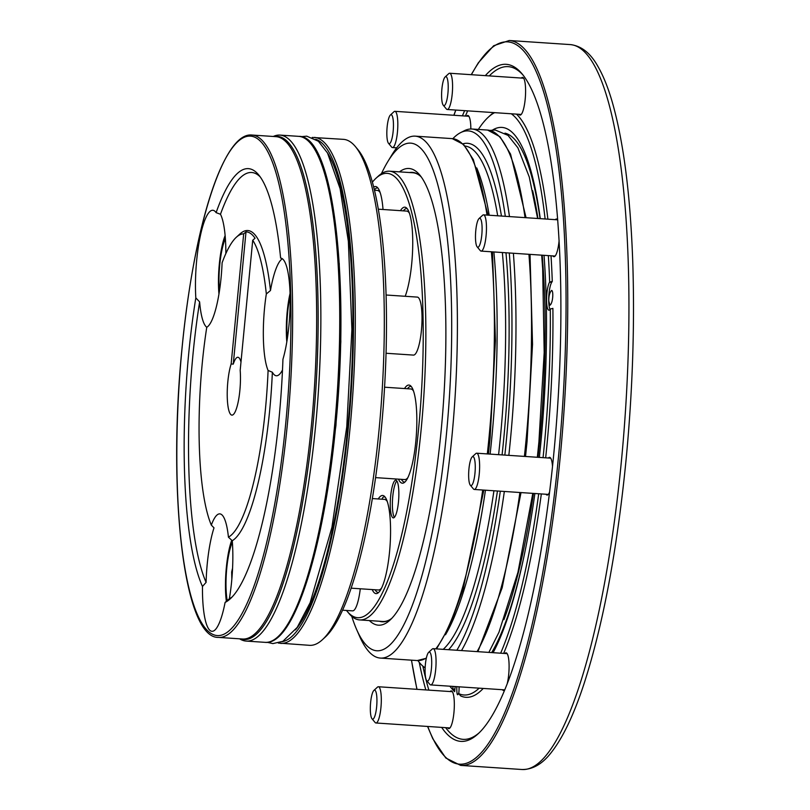 <?xml version="1.0" encoding="UTF-8"?>
<svg xmlns="http://www.w3.org/2000/svg" width="810" height="810" viewBox="0 0 810 810"><rect width="100%" height="100%" fill="white"/><g stroke="black" fill="none" stroke-linecap="round" stroke-linejoin="round"><path stroke-width="1.21" d="M548.805 300.996L549.919 305.238C552.947 303.466 553.686 290.861 551.63 290.395C549.646 292.521 548.704 296.055 548.805 300.996M456.779 686.657C456.739 692.914 457.144 695.527 457.964 694.494L458.825 692.975M226.344 601.334A41.776 9.133 93.8 0 1 226.324 567.759A41.776 9.133 93.8 0 1 231.731 540.229M232.571 568.174L231.67 571.981L231.832 579.211M232.369 572.032L231.67 571.981M227.205 600.595A36.328 7.938 93.8 0 1 226.739 568.509A36.328 7.938 93.8 0 1 232.379 542.244M312.235 137.437L343.45 139.35A253.56 55.434 93.8 0 1 355.418 146.61A253.56 55.434 93.8 0 1 379.1 429.401A253.56 55.434 93.8 0 1 322.38 639.728A253.56 55.434 93.8 0 1 309.562 645.327L278.367 643.059M355.418 146.61L357.919 149.617A250.654 54.807 93.8 0 1 381.328 429.168A250.654 54.807 93.8 0 1 325.266 637.075L322.38 639.728M372.317 498.565L384.517 499.375A45.411 9.933 93.8 0 1 387.322 501.623M381.52 588.141A45.411 9.933 93.8 0 1 378.442 589.994L351.084 588.161M378.27 498.96A49.187 10.753 93.8 0 1 384.001 495.973A49.187 10.753 93.8 0 1 389.559 551.731A49.187 10.753 93.8 0 1 377.48 593.295A49.187 10.753 93.8 0 1 372.195 589.569M382.016 499.213A122.006 26.679 -86.2 0 0 382.695 497.563A47.922 10.479 93.8 0 1 384.993 496.905M378.584 592.505A47.922 10.479 93.8 0 1 375.101 589.771M384.588 387.21L410.791 388.962A45.411 9.933 93.8 0 1 413.596 391.2M407.794 477.728A45.411 9.933 93.8 0 1 404.716 479.571L375.556 477.617M407.44 388.739A47.922 10.479 93.8 0 1 411.267 386.492M404.858 482.082A47.922 10.479 93.8 0 1 401.375 479.348M404.544 388.547A49.187 10.753 93.8 0 1 410.275 385.56A49.187 10.753 93.8 0 1 415.834 441.318A49.187 10.753 93.8 0 1 403.755 482.882A49.187 10.753 93.8 0 1 398.469 479.155M378.381 209.182L406.681 211.086A45.411 9.933 93.8 0 1 409.495 213.324M403.339 210.863A47.922 10.479 93.8 0 1 407.157 208.615M400.444 210.661A49.187 10.753 93.8 0 1 406.175 207.684A49.187 10.753 93.8 0 1 411.733 263.432A49.187 10.753 93.8 0 1 405.202 296.288M374.534 190.249L377.389 190.441A45.411 9.933 93.8 0 1 380.194 192.679M374.412 189.743A47.922 10.479 93.8 0 1 377.865 187.971M373.754 187.049A49.187 10.753 93.8 0 1 376.883 187.029A49.187 10.753 93.8 0 1 383.019 209.496M398.479 501.805A18.893 4.131 93.8 0 1 393.296 517.894A18.893 4.131 93.8 0 1 390.44 498.768A18.893 4.131 93.8 0 1 395.827 480.198A18.893 4.131 93.8 0 1 398.479 501.805M396.839 480.907A18.893 4.131 -86.2 0 0 392.567 498.909A18.893 4.131 -86.2 0 0 394.399 517.327M346.488 610.467A222.679 48.691 -86.2 0 0 347.095 611.216A222.679 48.691 -86.2 0 0 418.679 427.964A222.679 48.691 -86.2 0 0 376.103 178.149A222.679 48.691 -86.2 0 0 372.438 182.088M386.127 295.012L417.332 297.098A29.059 6.359 93.8 0 1 421.737 326.521A29.059 6.359 93.8 0 1 413.454 355.094L386.076 353.261M360.278 588.779A29.059 6.359 93.8 0 1 352.593 610.872L342.508 610.193M376.103 178.149L378.26 176.165A224.856 49.167 93.8 0 1 389.64 171.204A224.856 49.167 93.8 0 1 421.251 428.429A224.856 49.167 93.8 0 1 359.579 619.913A224.856 49.167 93.8 0 1 348.968 613.474L347.095 611.216M389.742 619.741A224.856 49.167 93.8 0 1 382.755 621.472L359.579 619.913M389.64 171.204L412.817 172.753A224.856 49.167 93.8 0 1 419.509 175.405M239.638 638.827A253.56 55.434 -86.2 0 0 246.129 641.074A253.56 55.434 -86.2 0 0 315.667 425.149A253.56 55.434 -86.2 0 0 280.027 135.098A253.56 55.434 -86.2 0 0 273.294 136.465M246.007 231.852L243.678 233.887L231.144 363.974A29.059 6.359 -86.2 0 0 227.812 381.885A29.059 6.359 -86.2 0 0 231.903 415.125A29.059 6.359 -86.2 0 0 238.525 400.16A29.059 6.359 -86.2 0 0 240.185 370.342L252.72 240.256L255.049 238.221A154.75 33.838 93.8 0 0 246.007 231.852L233.27 364.115A29.059 6.359 93.8 0 1 237.907 357.271A29.059 6.359 93.8 0 1 240.995 361.989M233.27 364.115L231.144 363.974M243.678 233.887A152.574 33.362 93.8 0 0 236.317 237.269A152.574 33.362 93.8 0 0 222.102 262.805A58.846 12.869 93.8 0 1 216.665 305.481A58.846 12.869 93.8 0 1 206.763 327.26A152.574 33.362 93.8 0 0 211.329 525.103L214.002 527.857A58.846 12.869 -86.2 0 0 206.094 582.38L202.47 586.46A217.961 47.658 93.8 0 1 195.817 297.888A58.846 12.869 93.8 0 1 199.706 239.031A58.846 12.869 93.8 0 1 212.817 210.266A58.846 12.869 93.8 0 1 216.108 212.635A217.961 47.658 93.8 0 1 258.694 174.899A217.961 47.658 93.8 0 1 280.614 258.086A58.846 12.869 93.8 0 1 280.685 258.096A58.846 12.869 93.8 0 1 290.122 295.377A58.846 12.869 93.8 0 1 282.943 359.286A217.961 47.658 93.8 0 1 230.303 598.782A217.961 47.658 93.8 0 1 225.099 602.407L229.341 598.762A58.846 12.869 -86.2 0 0 232.267 540.736L228.43 537.162A152.574 33.362 93.8 0 0 268.09 370.474L272.363 372.235A58.846 12.869 -86.2 0 0 276.352 375.769A58.846 12.869 -86.2 0 0 282.498 369.978M232.106 596.98A214.326 46.858 93.8 0 1 229.341 598.762M272.363 372.235A156.198 34.152 93.8 0 1 232.267 540.736M206.094 582.38A214.326 46.858 93.8 0 1 199.624 301.887A58.846 12.869 -86.2 0 0 206.763 327.27M195.817 297.888L199.624 301.887M225.099 602.407A58.846 12.869 93.8 0 1 211.957 631.304A58.846 12.869 93.8 0 1 202.47 586.46M225.848 253.581A58.846 12.869 -86.2 0 0 220.472 214.265A214.326 46.858 93.8 0 1 260.243 176.924M220.472 214.265L216.108 212.635M236.317 237.269L239.922 233.958A156.198 34.152 93.8 0 1 270.479 290.507L266.328 293.969A152.574 33.362 93.8 0 0 252.72 240.256M282.417 258.775A58.846 12.869 -86.2 0 0 270.479 290.507M268.09 370.474A58.846 12.869 93.8 0 1 263.382 338.408A58.846 12.869 93.8 0 1 266.328 293.969M211.329 525.103A58.846 12.869 93.8 0 1 219.824 513.874A58.846 12.869 93.8 0 1 221.484 514.502A58.846 12.869 93.8 0 1 228.43 537.162M379.971 621.28A225.22 49.248 -86.2 0 0 382.462 621.807M412.574 172.378A225.22 49.248 -86.2 0 0 410.032 172.57M371.972 718.713L375.091 722.469A18.164 3.969 -86.2 0 0 375.951 722.986A18.164 3.969 -86.2 0 0 381.044 706.33A18.164 3.969 -86.2 0 0 378.898 686.941A18.164 3.969 -86.2 0 0 378.381 686.748A18.164 3.969 -86.2 0 0 377.46 687.143L373.866 690.454A14.529 3.179 -86.2 0 0 370.464 704.417A14.529 3.179 -86.2 0 0 371.972 718.713A14.529 3.179 -86.2 0 0 376.579 707.424A14.529 3.179 -86.2 0 0 375.01 690.292A14.529 3.179 -86.2 0 0 373.866 690.454M426.738 680.633L429.857 684.389A18.164 3.969 -86.2 0 0 430.717 684.916A18.164 3.969 -86.2 0 0 435.891 667.055A18.164 3.969 -86.2 0 0 433.147 648.668A18.164 3.969 -86.2 0 0 432.226 649.073L428.632 652.374A14.529 3.179 -86.2 0 0 427.245 654.905A14.529 3.179 -86.2 0 0 425.088 669.414A14.529 3.179 -86.2 0 0 426.738 680.633A14.529 3.179 -86.2 0 0 431.568 666.762A14.529 3.179 -86.2 0 0 428.632 652.374M470.296 485.17L473.425 488.926A18.164 3.969 -86.2 0 0 474.275 489.453A18.164 3.969 -86.2 0 0 479.449 471.592A18.164 3.969 -86.2 0 0 476.705 453.205A18.164 3.969 -86.2 0 0 475.784 453.61L472.19 456.911A14.529 3.179 -86.2 0 0 468.939 468.97A14.529 3.179 -86.2 0 0 470.296 485.17A14.529 3.179 -86.2 0 0 475.126 471.309A14.529 3.179 -86.2 0 0 472.19 456.911M477.141 246.827L480.259 250.584A18.164 3.969 -86.2 0 0 481.12 251.1A18.164 3.969 -86.2 0 0 486.294 233.25A18.164 3.969 -86.2 0 0 483.55 214.852A18.164 3.969 -86.2 0 0 482.628 215.257L479.034 218.568A14.529 3.179 -86.2 0 0 475.683 241.38A14.529 3.179 -86.2 0 0 477.141 246.827A14.529 3.179 -86.2 0 0 481.96 232.956A14.529 3.179 -86.2 0 0 479.034 218.568M443.252 105.209L446.371 108.965A18.164 3.969 -86.2 0 0 446.715 109.299A18.164 3.969 -86.2 0 0 447.231 109.492A18.164 3.969 -86.2 0 0 452.405 91.631A18.164 3.969 -86.2 0 0 449.661 73.244A18.164 3.969 -86.2 0 0 448.74 73.649L445.146 76.95A14.529 3.179 -86.2 0 0 441.733 90.922A14.529 3.179 -86.2 0 0 443.252 105.209A14.529 3.179 -86.2 0 0 443.526 105.472A14.529 3.179 -86.2 0 0 448.122 90.659A14.529 3.179 -86.2 0 0 445.146 76.95M388.486 143.289L391.605 147.045A18.164 3.969 -86.2 0 0 392.465 147.562A18.164 3.969 -86.2 0 0 395.118 143.998A18.164 3.969 -86.2 0 0 397.821 123.879A18.164 3.969 -86.2 0 0 394.895 111.324A18.164 3.969 -86.2 0 0 393.974 111.719L390.38 115.03A14.529 3.179 -86.2 0 0 386.967 128.993A14.529 3.179 -86.2 0 0 388.486 143.289A14.529 3.179 -86.2 0 0 391.291 140.849A14.529 3.179 -86.2 0 0 393.427 123.231A14.529 3.179 -86.2 0 0 390.38 115.03M548.34 255.606A292.795 64.02 93.8 0 1 549.656 282.062L552.278 281.404L551.701 282.336A14.529 3.179 -86.2 0 0 548.815 295.974A14.529 3.179 -86.2 0 0 550.03 309.41M549.656 282.062L549.575 282.194A14.529 3.179 -86.2 0 0 546.588 298.293A14.529 3.179 -86.2 0 0 548.917 310.179A14.529 3.179 -86.2 0 0 550.192 309.167L550.284 309.025A292.795 64.02 93.8 0 1 543.064 457.65M545.667 457.822A294.972 64.496 93.8 0 0 552.896 308.367L550.284 309.025M455.2 686.556A14.529 3.179 -86.2 0 0 454.886 689.168L454.643 691.689L452.729 689.391A292.795 64.02 93.8 0 1 450.158 686.607A292.795 64.02 93.8 0 1 449.823 686.192M479.166 688.156A292.795 64.02 93.8 0 1 458.764 693.644L458.794 693.279A14.529 3.179 -86.2 0 0 459.098 686.809M453.074 686.414A14.529 3.179 -86.2 0 0 452.77 689.026L452.729 689.391M458.764 693.644L460.677 695.932A294.972 64.496 93.8 0 0 483.236 688.429M470.843 129.003A18.893 4.131 -86.2 0 0 467.795 115.476A18.893 4.131 -86.2 0 0 466.621 116.124M518.957 114.291A18.893 4.131 -86.2 0 0 520.04 115.091A18.893 4.131 -86.2 0 0 525.214 99.012A18.893 4.131 -86.2 0 0 522.561 77.395A18.893 4.131 -86.2 0 0 521.387 78.054M552.845 255.909A18.893 4.131 -86.2 0 0 553.929 256.709A18.893 4.131 -86.2 0 0 559.103 240.621A18.893 4.131 -86.2 0 0 559.123 240.418M557.786 220.249A18.893 4.131 -86.2 0 0 556.45 219.014A18.893 4.131 -86.2 0 0 555.275 219.662M552.511 466.398A18.893 4.131 -86.2 0 0 550.142 457.559A18.893 4.131 -86.2 0 0 549.615 457.367A18.893 4.131 -86.2 0 0 548.431 458.014M546.001 494.252A18.893 4.131 -86.2 0 0 547.084 495.052A18.893 4.131 -86.2 0 0 549.565 492.105M507.303 683.296A18.893 4.131 -86.2 0 0 508.71 674.436A18.893 4.131 -86.2 0 0 508.832 660.444A18.893 4.131 -86.2 0 0 506.048 652.819A18.893 4.131 -86.2 0 0 504.873 653.478M502.443 689.715A18.893 4.131 -86.2 0 0 503.526 690.515A18.893 4.131 -86.2 0 0 504.64 689.948M447.677 727.795A18.893 4.131 -86.2 0 0 448.76 728.595A18.893 4.131 -86.2 0 0 453.944 712.506A18.893 4.131 -86.2 0 0 451.291 690.9A18.893 4.131 -86.2 0 0 450.107 691.548M485.322 75.634A339.289 74.186 93.8 0 1 522.227 74.044A339.289 74.186 93.8 0 1 553.918 452.456A339.289 74.186 93.8 0 1 478.022 733.89A339.289 74.186 93.8 0 1 441.663 727.39M425.817 689.928A339.289 74.186 93.8 0 1 419.246 662.357M462.409 115.84A339.289 74.186 93.8 0 1 464.626 110.656M479.105 732.858A337.112 73.71 93.8 0 1 445.621 727.653M428.865 690.13A337.112 73.71 93.8 0 1 422.86 666.134M465.416 116.043A337.112 73.71 93.8 0 1 467.674 110.859M489.28 75.897A337.112 73.71 93.8 0 1 523.159 75.209M544.138 256.679A270.661 59.181 93.8 0 0 544.026 255.322A276.078 60.365 93.8 0 1 540.807 443.212A276.078 60.365 93.8 0 1 539.359 457.407M534.883 493.513A276.078 60.365 93.8 0 1 523.787 557.29A276.078 60.365 93.8 0 1 493.108 652.688M492.541 130.035A276.078 60.365 93.8 0 1 540.27 218.66M524.1 555.812A270.661 59.181 93.8 0 1 491.67 652.587M504.954 133.164A270.661 59.181 93.8 0 1 540.057 218.639M513.378 253.267A272.443 59.565 93.8 0 1 510.341 440.691A272.443 59.565 93.8 0 1 508.842 455.362M504.336 491.467A272.443 59.565 93.8 0 1 461.518 650.572M452.841 138.682A270.348 59.11 93.8 0 1 460.586 132.637L464.201 130.795A272.443 59.565 93.8 0 1 472.038 129.023A272.443 59.565 93.8 0 1 509.47 216.594M509.287 252.993A270.348 59.11 93.8 0 1 506.371 440.144A270.348 59.11 93.8 0 1 504.843 455.088M500.317 491.194A270.348 59.11 93.8 0 1 456.84 650.258M424.744 667.592L425.139 667.865A270.348 59.11 93.8 0 1 424.744 667.592A270.348 59.11 93.8 0 1 417.879 660.575M460.586 132.637A270.348 59.11 93.8 0 1 505.308 216.31M381.419 173.684A254.279 55.596 93.8 0 1 387.838 161.565L391.757 155.115A261.549 57.186 93.8 0 1 415.267 136.151A261.549 57.186 93.8 0 1 452.041 435.345A261.549 57.186 93.8 0 1 380.305 658.074A261.549 57.186 93.8 0 1 359.539 636.133L356.511 629.228A254.279 55.596 93.8 0 1 351.763 616.359M387.838 161.565A254.279 55.596 93.8 0 1 440.883 197.468A254.279 55.596 93.8 0 1 446.452 434.008A254.279 55.596 93.8 0 1 356.511 629.228M399.441 171.862A228.855 50.038 93.8 0 1 419.803 175.051A228.855 50.038 93.8 0 1 441.177 430.292A228.855 50.038 93.8 0 1 389.985 620.126A228.855 50.038 93.8 0 1 369.39 620.571M391.797 618.334A225.22 49.248 93.8 0 1 382.188 621.796A225.22 49.248 93.8 0 1 379.424 621.25M409.485 172.53A225.22 49.248 93.8 0 1 412.3 172.358A225.22 49.248 93.8 0 1 421.352 177.066M454.643 691.689A294.972 64.496 93.8 0 1 452.031 688.854L450.158 686.607M541.333 493.938A294.972 64.496 93.8 0 1 503.668 653.397M538.711 493.766A292.795 64.02 93.8 0 1 500.651 653.194M478.356 129.448A292.795 64.02 93.8 0 1 488.298 117.187A292.795 64.02 93.8 0 1 494.606 112.661M511.282 113.785A292.795 64.02 93.8 0 1 545.12 218.983M488.298 117.187L490.455 115.202A294.972 64.496 93.8 0 1 493.644 112.6M516.486 114.129A294.972 64.496 93.8 0 1 547.864 219.166M551.023 255.788A294.972 64.496 93.8 0 1 552.278 281.404M219.429 291.023A36.328 7.938 93.8 0 1 225.382 238.646M218.953 294.04A41.776 9.133 93.8 0 1 225.129 235.548M287.297 338.853A36.328 7.938 93.8 0 1 290.142 296.379M286.811 341.871A41.776 9.133 93.8 0 1 290.071 293.321M327.372 152.736A249.196 54.483 93.8 0 1 347.784 426.728A249.196 54.483 93.8 0 1 295.407 629.917M315.768 139.29A252.102 55.12 93.8 0 1 348.381 427.153A252.102 55.12 93.8 0 1 282.113 641.692M314.452 137.406A253.56 55.434 93.8 0 1 350.102 427.457A253.56 55.434 93.8 0 1 280.554 643.383M334.54 426.414A253.56 55.434 93.8 0 1 264.992 642.34C293.919 645.934 324.101 548.269 335.684 426.343C350.183 281.161 333.639 135.159 298.89 136.363A253.56 55.434 93.8 0 1 334.54 426.414M240.793 638.898A252.133 55.131 -86.2 0 0 315.677 391.615A252.133 55.131 -86.2 0 0 274.438 136.546M218.427 637.399L242.433 639.009A251.738 55.039 -86.2 0 0 314.179 391.513A251.738 55.039 -86.2 0 0 276.078 136.657L252.082 135.047C223.347 131.483 193.398 228.44 181.896 349.495C167.488 493.675 183.931 638.604 218.427 637.399A251.738 55.039 -86.2 0 0 290.172 389.904A251.738 55.039 -86.2 0 0 252.082 135.047M181.926 349.545A250.29 54.726 -86.2 0 0 239.193 618.384A250.29 54.726 -86.2 0 0 280.402 190.461A250.29 54.726 -86.2 0 0 181.926 349.545M551.701 282.336L549.575 282.194M454.886 689.168L452.77 689.026M621.493 460.151A363.265 79.431 93.8 0 1 521.863 769.5C532.808 769.672 542.751 763.82 551.701 751.943C563.213 737.12 574.017 714.319 584.111 683.539C603.197 624.308 617.19 549.757 626.069 459.857C632.569 391.534 634.797 325.731 632.772 262.43C630.433 195.311 623.619 141.922 612.319 102.252C608.097 87.662 603.298 75.715 597.912 66.42C590.581 53.187 581.418 45.907 570.422 44.601A363.265 79.431 93.8 0 1 621.493 460.151M471.228 74.692L478.335 62.785L493.665 45.735L509.237 40.5A363.265 79.431 93.8 0 1 560.307 456.05A363.265 79.431 93.8 0 1 460.677 765.399L521.863 769.5M471.41 74.702A361.807 79.107 93.8 0 1 549.544 114.099A361.807 79.107 93.8 0 1 558.586 455.746A361.807 79.107 93.8 0 1 427.751 726.459M417.028 689.33A361.807 79.107 93.8 0 1 411.52 660.17M453.954 115.273A361.807 79.107 93.8 0 1 455.827 110.069M542.194 255.19A263.726 57.662 93.8 0 1 539.663 441.501A263.726 57.662 93.8 0 1 538.032 457.316M533.456 493.411A263.726 57.662 93.8 0 1 503.911 619.68M532.656 190.704A263.726 57.662 93.8 0 1 537.931 218.498M528.94 254.31A272.443 59.565 93.8 0 1 525.903 441.733A272.443 59.565 93.8 0 1 524.404 456.405M519.899 492.51A272.443 59.565 93.8 0 1 477.08 651.615M472.038 129.023L487.6 130.066A272.443 59.565 93.8 0 1 525.032 217.637M505.977 252.771A257.914 56.396 93.8 0 1 503.79 438.332A257.914 56.396 93.8 0 1 502.078 454.906M497.441 491.002A257.914 56.396 93.8 0 1 448.639 649.701M462.925 143.826A257.914 56.396 93.8 0 1 501.451 216.057M502.362 252.528A255.008 55.758 93.8 0 1 500.357 437.714A255.008 55.758 93.8 0 1 498.595 454.673M493.938 490.769A255.008 55.758 93.8 0 1 443.212 649.347M465.041 146.043A255.008 55.758 93.8 0 1 497.694 215.804M493.877 251.961A255.008 55.758 93.8 0 1 491.873 437.147A255.008 55.758 93.8 0 1 490.111 454.106M485.453 490.202A255.008 55.758 93.8 0 1 445.48 634.777M476.756 167.933A255.008 55.758 93.8 0 1 489.2 215.237M491.397 251.788A261.549 57.186 93.8 0 1 488.987 437.815A261.549 57.186 93.8 0 1 487.316 453.914M482.719 490.02A261.549 57.186 93.8 0 1 435.82 648.851M426.384 657.943A261.549 57.186 93.8 0 1 417.251 660.555L426.313 658.267M415.267 136.151L452.213 138.621A261.549 57.186 93.8 0 1 487.033 215.095M321.894 522.045L335.917 425.726L340.828 341.759L339.248 263.371M267.219 642.31L272.879 643.596L282.892 641.307L297.25 627.355L310.139 602.731L331.958 527.209L346.761 426.769L351.904 329.488L348.361 241.35L340.109 188.71L327.513 152.989L318.381 141.234L306.727 136.161L301.087 136.688M246.129 641.074L264.992 642.34M280.027 135.098L298.89 136.363M452.375 691.699L378.381 686.748M449.945 727.947L375.951 722.986M541.688 255.16L542.67 268.707L544.188 352.583L538.903 442.017L537.334 457.265M532.798 493.371L517.954 572.275L498.98 632.225L488.865 652.404M489.949 130.42L495.274 130.005L508.002 135.371L517.884 147.795L529.274 177.015L537.627 218.477M507.131 653.629L433.147 648.668M504.67 689.867L430.717 684.916M550.699 458.166L476.705 453.205M548.269 494.404L474.275 489.453M557.533 219.814L483.55 214.852M555.103 256.061L481.12 251.1M523.645 78.205L449.661 73.244M521.215 114.443L447.231 109.492M468.879 116.275L394.895 111.324M396.697 147.845L392.465 147.562M509.237 40.5L570.422 44.601M460.677 765.399L445.804 758.008L432.773 738.69L427.569 726.448M416.927 689.33L411.45 660.16M453.863 115.273L455.736 110.059M530.024 254.381L532.534 344.291L527.047 441.663L525.528 456.475M521.022 492.581L502.17 587.787L477.91 651.665M487.6 130.066L500.003 136.748L510.573 154.143L526.075 217.708M492.47 251.859L495.447 340.696L490.131 437.744L488.45 453.995M483.843 490.091L463.097 589.123L450.249 624.885L436.539 648.891M452.213 138.621L463.593 144.474L473.354 159.641L488.065 215.156M380.305 658.074L417.251 660.555"/></g></svg>
